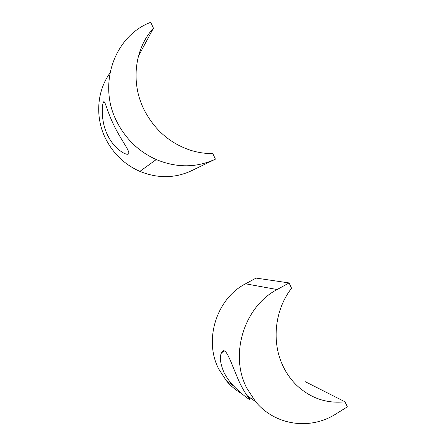 <?xml version="1.0" encoding="UTF-8"?>
<svg xmlns="http://www.w3.org/2000/svg" width="446" height="446" viewBox="0 0 446 446"><rect width="100%" height="100%" fill="white"/><g stroke="black" fill="none" stroke-linecap="round" stroke-linejoin="round"><path stroke-width="0.67" d="M215.424 159.144C196.519 167.869 176.789 168.008 156.234 159.568C138.79 151.685 125.599 138.94 116.668 121.334C97.535 84.222 114.432 36.187 150.419 22.412L150.681 22.3L153.446 28.148C134.625 48.636 130.539 82.332 143.829 109.225C154.244 129.658 169.82 143.339 190.559 150.269C197.912 152.565 205.316 153.664 212.781 153.563L215.424 159.144L191.457 170.773C174.921 178.394 157.728 178.601 139.871 171.387C124.724 164.658 113.29 153.736 105.579 138.622C95.004 117.493 96.782 91.268 109.928 73.094M114.003 125.493C106.332 109.939 104.693 97.841 103.154 102.831C101.699 107.213 101.281 122.689 107.687 135.333C114.773 150.257 129.067 157.405 128.861 152.972C128.861 149.583 120.331 138.667 114.003 125.493M153.446 28.148L138.405 56.213M344.975 401.785L347.356 406.847L335.961 413.933C310.472 430.368 275.199 425.685 255.502 401.573L246.61 387.819C229.222 354.191 244.486 306.391 277.111 289.538L289.08 282.937L291.567 288.228C274.786 309.641 271.213 342.099 283.154 366.378C286.605 373.542 291.06 379.808 296.518 385.166C310.522 398.245 326.673 403.786 344.975 401.785L305.438 381.782M224.02 372.533C226.529 377.388 229.684 381.832 233.498 385.862C242.998 395.658 251.812 401.367 249.258 398.83L246.917 395.418C244.932 392.586 242.602 388.55 239.926 383.298C231.429 364.638 225.838 344.178 221.511 352.73C219.404 356.928 220.24 363.529 224.02 372.533M241.581 393.511C235.867 390.256 230.833 386.052 226.484 380.906L218.679 368.92C203.465 339.674 216.817 298.38 245.534 283.795L256.082 278.087L289.08 282.937M277.111 289.538L245.534 283.795M156.234 159.568L139.871 171.387M103.16 102.82L104.537 102.223M249.258 398.83L250.568 398.055M221.511 352.73L224.505 351.041M255.502 401.573L246.894 395.44M233.475 385.885L226.484 380.906"/></g></svg>
